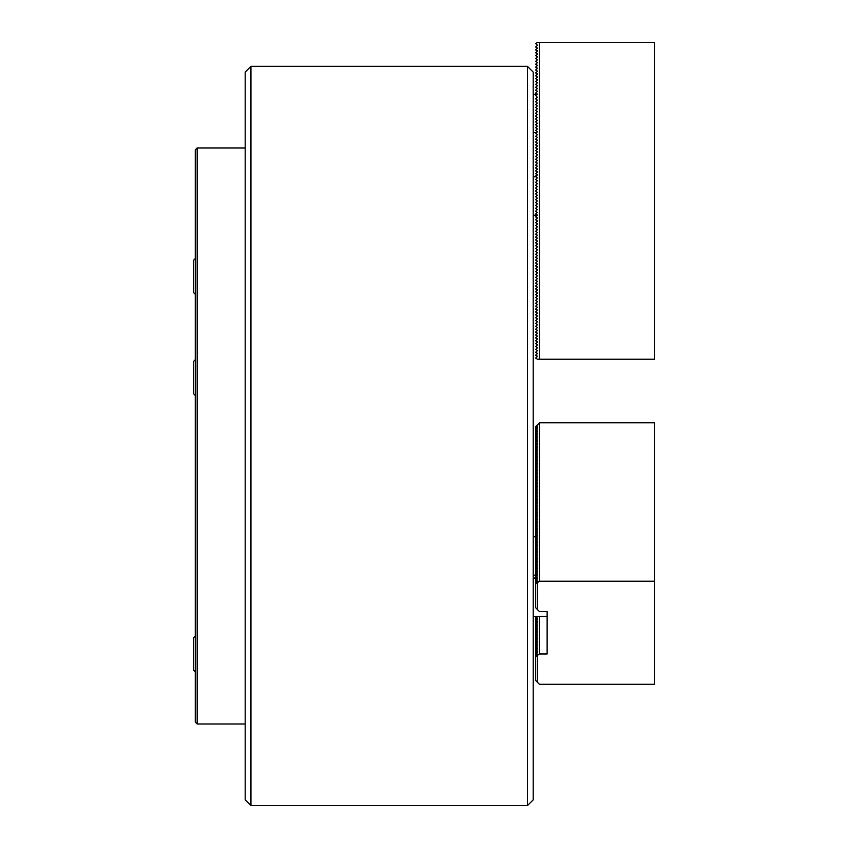 <?xml version="1.0" encoding="UTF-8"?>
<svg xmlns="http://www.w3.org/2000/svg" width="848" height="848" viewBox="0 0 848 848"><rect width="100%" height="100%" fill="white"/><g stroke="black" fill="none" stroke-linecap="round" stroke-linejoin="round"><path stroke-width="1.27" d="M527.445 66.356L533.212 72.112L533.212 799.844L527.445 805.6L527.445 66.356L250.944 66.356L250.944 805.6L527.445 805.6M250.944 805.6L245.189 799.844L245.189 72.112L250.944 66.356M539.445 359.223L539.445 42.4L654.656 42.4L654.656 359.223L537.431 359.223L535.607 358.057L537.335 356.51M537.335 356.171L535.607 355.174L537.335 353.627M537.335 353.298L535.607 352.302L537.335 350.743M537.335 350.415L535.607 349.418L537.335 347.871M537.335 347.532L535.607 346.535L537.335 344.988M537.335 344.648L535.607 343.652L537.335 342.104M537.335 341.776L535.607 340.779L537.335 339.221M537.335 338.893L535.607 337.896L537.335 336.349M537.335 336.009L535.607 335.013L537.335 333.465M537.335 333.137L535.607 332.14L537.335 330.582M537.335 330.254L535.607 329.257L537.335 327.71M537.335 327.37L535.607 326.374L537.335 324.826M537.335 324.487L535.607 323.491L537.335 321.943M537.335 321.615L535.607 320.618L537.335 319.06M537.335 318.731L535.607 317.735L537.335 316.187M537.335 315.848L535.607 314.852L537.335 313.304M537.335 312.976L535.607 311.979L537.335 310.421M537.335 310.092L535.607 309.096L537.335 307.548M537.335 307.209L535.607 306.213L537.335 304.665M537.335 304.326L535.607 303.33L537.335 301.782M537.335 301.453L535.607 300.457L537.335 298.899M537.335 298.57L535.607 297.574L537.335 296.026M537.335 295.687L535.607 294.691L537.335 293.143M537.335 292.814L535.607 291.818L537.335 290.26M537.335 289.931L535.607 288.935L537.335 287.387M537.335 287.048L535.607 286.052L537.335 284.504M537.335 284.165L535.607 283.168L537.335 281.621M537.335 281.292L535.607 280.296L537.335 278.738M537.335 278.409L535.607 277.413L537.335 275.865M537.335 275.526L535.607 274.529L537.335 272.982M537.335 272.653L535.607 271.657L537.335 270.099M537.335 269.77L535.607 268.774L537.335 267.226M537.335 266.887L535.607 265.89L537.335 264.343M537.335 264.004L535.607 263.007L537.335 261.46M537.335 261.131L535.607 260.135L537.335 258.576M537.335 258.248L535.607 257.251L537.335 255.704M537.335 255.365L535.607 254.368L537.335 252.821M537.335 252.492L535.607 251.496L537.335 249.937M537.335 249.609L535.607 248.612L537.335 247.065M537.335 246.726L535.607 245.729L537.335 244.182M537.335 243.842L535.607 242.846L537.335 241.298M537.335 240.97L535.607 239.973L537.335 238.415M537.335 238.087L535.607 237.09L537.335 235.543M537.335 235.203L535.607 234.207L537.335 232.659M537.335 232.331L535.607 231.334L537.335 229.776M537.335 229.448L535.607 228.451L537.335 226.904M537.335 226.564L535.607 225.568L537.335 224.02M537.335 223.681L535.607 222.685L537.335 221.137M537.335 220.809L535.607 219.812L537.335 218.254M537.335 217.925L535.607 216.929L537.335 215.381M537.335 215.042L535.607 214.046L537.335 212.498L535.607 211.173L537.335 209.615L535.607 208.29L537.335 206.732L535.607 205.407L537.335 203.859L535.607 202.524L537.335 200.976L535.607 199.651L537.335 198.093L535.607 196.768L537.335 195.22L535.607 193.885L537.335 192.337L535.607 191.012L537.335 189.454L535.607 188.129L537.335 186.571L535.607 185.246L537.335 183.698L535.607 182.362L537.335 180.815L535.607 179.49L537.335 177.932L535.607 176.055L537.335 175.059M537.335 174.72L535.607 173.723L537.335 172.176M537.335 171.847L535.607 170.851L537.335 169.293M537.335 168.964L535.607 167.968L537.335 166.409M537.335 166.081L535.607 165.084L537.335 163.537M537.335 163.198L535.607 162.201L537.335 160.654M537.335 160.325L535.607 159.329L537.335 157.77M537.335 157.442L535.607 156.445L537.335 154.898M537.335 154.559L535.607 153.562L537.335 152.015M537.335 151.686L535.607 150.679L537.335 149.131M537.335 148.803L535.607 147.806L537.335 146.248M537.335 145.92L535.607 144.923L537.335 143.376M537.335 143.036L535.607 142.04L537.335 140.492M537.335 140.164L535.607 139.167L537.335 137.609M537.335 137.281L535.607 136.284L537.335 134.737M537.335 134.397L535.607 133.401L537.335 131.853L535.607 130.518L537.335 128.97L535.607 127.645L537.335 126.087L535.607 124.762L537.335 123.214L535.607 121.879L537.335 120.331L535.607 119.006L537.335 117.448L535.607 116.123L537.335 114.575L535.607 113.24L537.335 111.692L535.607 110.357L537.335 108.809L535.607 107.484L537.335 105.926L535.607 104.601L537.335 103.053L535.607 101.718L537.335 100.17L535.607 98.845L537.335 97.287L535.607 95.411L537.335 94.414M537.335 94.075L535.607 93.079L537.335 91.531M537.335 91.192L535.607 90.195L537.335 88.648M537.335 88.319L535.607 87.323L537.335 85.765M537.335 85.436L535.607 84.44L537.335 82.892M537.335 82.553L535.607 81.556L537.335 80.009M537.335 79.68L535.607 78.684L537.335 77.126M537.335 76.797L535.607 75.801L537.335 74.253M537.335 73.914L535.607 72.917L537.335 71.37M537.335 71.031L535.607 70.034L537.335 68.487M537.335 68.158L535.607 67.162L537.335 65.603M537.335 65.275L535.607 64.278L537.335 62.731M537.335 62.392L535.607 61.395L537.335 59.848M537.335 59.519L535.607 58.523L537.335 56.964M537.335 56.636L535.607 55.639L537.335 54.092M537.335 53.753L535.607 52.756L537.335 51.209M537.335 50.869L535.607 49.873L537.335 48.325M537.335 47.997L535.607 47L537.335 45.442M539.445 42.4L537.431 42.4L535.607 43.566L537.335 45.114M547.13 611.567L547.13 653.967L547.13 611.567L539.445 611.567L535.607 607.656L535.607 583.954L539.445 581.219L654.656 581.219L654.656 684.315L539.445 684.315L535.607 680.403L535.607 656.712L539.445 653.967L547.13 653.967M539.445 581.219L539.445 422.802L535.607 426.714L535.607 583.954M535.607 616.443L535.607 656.712M536.561 616.443L535.607 617.545M535.607 617.832L537.335 616.835L535.607 618.987M535.607 619.263L537.335 618.266L535.607 620.429M535.607 620.704L537.335 619.708L535.607 621.87M535.607 622.146L537.335 621.149L535.607 623.312M535.607 623.587L537.335 622.591L535.607 624.753M535.607 625.029L537.335 624.033L535.607 626.195M535.607 626.471L537.335 625.474L535.607 627.626M535.607 627.912L537.335 626.916L535.607 629.068M535.607 629.343L537.335 628.347L535.607 630.509M535.607 630.785L537.335 629.788L535.607 631.951M535.607 632.226L537.335 631.23L535.607 633.392M535.607 633.668L537.335 632.672L535.607 634.834M535.607 635.11L537.335 634.113L535.607 636.276M535.607 636.551L537.335 635.555L535.607 637.707M535.607 637.993L537.335 636.996L535.607 639.148M535.607 639.424L537.335 638.427L535.607 640.59M535.607 640.865L537.335 639.869L535.607 642.031M535.607 642.307L537.335 641.311L535.607 643.473M535.607 643.749L537.335 642.752L535.607 644.915M535.607 645.19L537.335 644.194L535.607 646.356M535.607 646.632L537.335 645.635L535.607 647.787M535.607 648.073L537.335 647.077L535.607 649.229M535.607 649.504L537.335 648.508L535.607 650.67M535.607 650.946L537.335 649.95L535.607 652.112M535.607 652.388L537.335 651.391L535.607 653.554M535.607 653.829L537.335 652.833L535.607 654.995M535.607 655.271L537.335 654.274L535.607 656.437M539.445 616.443L539.445 653.967M535.607 426.989L537.335 425.993L535.607 428.155M535.607 428.431L537.335 427.434L535.607 429.586M535.607 429.872L537.335 428.876L535.607 431.028M535.607 431.303L537.335 430.307L535.607 432.469M535.607 432.745L537.335 431.749L535.607 433.911M535.607 434.187L537.335 433.19L535.607 435.353M535.607 435.628L537.335 434.632L535.607 436.794M535.607 437.07L537.335 436.073L535.607 438.236M535.607 438.511L537.335 437.515L535.607 439.667M535.607 439.953L537.335 438.957L535.607 441.108M535.607 441.395L537.335 440.388L535.607 442.55M535.607 442.826L537.335 441.829L535.607 443.992M535.607 444.267L537.335 443.271L535.607 445.433M535.607 445.709L537.335 444.712L535.607 446.875M535.607 447.15L537.335 446.154L535.607 448.316M535.607 448.592L537.335 447.596L535.607 449.758M535.607 450.034L537.335 449.037L535.607 451.189M535.607 451.475L537.335 450.468L535.607 452.631M535.607 452.906L537.335 451.91L535.607 454.072M535.607 454.348L537.335 453.351L535.607 455.514M535.607 455.789L537.335 454.793L535.607 456.955M535.607 457.231L537.335 456.235L535.607 458.397M535.607 458.673L537.335 457.676L535.607 459.839M535.607 460.114L537.335 459.118L535.607 461.27M535.607 461.556L537.335 460.549L535.607 462.711M535.607 462.987L537.335 461.99L535.607 464.153M535.607 464.428L537.335 463.432L535.607 465.594M535.607 465.87L537.335 464.874L535.607 467.036M535.607 467.312L537.335 466.315L535.607 468.478M535.607 468.753L537.335 467.757L535.607 469.919M535.607 470.195L537.335 469.198L535.607 471.35M535.607 471.636L537.335 470.629L535.607 472.792M535.607 473.067L537.335 472.071L535.607 474.233M535.607 474.509L537.335 473.513L535.607 475.675M535.607 475.951L537.335 474.954L535.607 477.117M535.607 477.392L537.335 476.396L535.607 478.558M535.607 478.834L537.335 477.837L535.607 480M535.607 480.275L537.335 479.279L535.607 481.431M535.607 481.717L537.335 480.721L535.607 482.872M535.607 483.148L537.335 482.152L535.607 484.314M535.607 484.59L537.335 483.593L535.607 485.756M535.607 486.031L537.335 485.035L535.607 487.197M535.607 487.473L537.335 486.476L535.607 488.639M535.607 488.914L537.335 487.918L535.607 490.08M535.607 490.356L537.335 489.36L535.607 491.511M535.607 491.798L537.335 490.801L535.607 492.953M535.607 493.229L537.335 492.232L535.607 494.395M535.607 494.67L537.335 493.674L535.607 495.836M535.607 496.112L537.335 495.115L535.607 497.278M535.607 497.553L537.335 496.557L535.607 498.719M535.607 498.995L537.335 497.999L535.607 500.161M535.607 500.437L537.335 499.44L535.607 501.592M535.607 501.878L537.335 500.882L535.607 503.034M535.607 503.309L537.335 502.313L535.607 504.475M535.607 504.751L537.335 503.754L535.607 505.917M535.607 506.192L537.335 505.196L535.607 507.358M535.607 507.634L537.335 506.638L535.607 508.8M535.607 509.076L537.335 508.079L535.607 510.242M535.607 510.517L537.335 509.521L535.607 511.673M535.607 511.959L537.335 510.962L535.607 513.114M535.607 513.39L537.335 512.393L535.607 514.556M535.607 514.831L537.335 513.835L535.607 515.997M535.607 516.273L537.335 515.277L535.607 517.439M535.607 517.715L537.335 516.718L535.607 518.881M535.607 519.156L537.335 518.16L535.607 520.322M535.607 520.598L537.335 519.601L535.607 521.753M535.607 522.039L537.335 521.043L535.607 523.195M535.607 523.47L537.335 522.474L535.607 524.636M535.607 524.912L537.335 523.916L535.607 526.078M535.607 526.354L537.335 525.357L535.607 527.52M535.607 527.795L537.335 526.799L535.607 528.961M535.607 529.237L537.335 528.24L535.607 530.403M535.607 530.678L537.335 529.682L535.607 531.834M535.607 532.12L537.335 531.124L535.607 533.275M535.607 533.551L537.335 532.555L535.607 534.717M535.607 534.993L537.335 533.996L535.607 536.159M535.607 536.434L537.335 535.438L535.607 537.6M535.607 537.876L537.335 536.879L535.607 539.042M535.607 539.317L537.335 538.321L535.607 540.483M535.607 540.759L537.335 539.763L535.607 541.914M535.607 542.201L537.335 541.204L535.607 543.356M535.607 543.632L537.335 542.635L535.607 544.798M535.607 545.073L537.335 544.077L535.607 546.239M535.607 546.515L537.335 545.518L535.607 547.681M535.607 547.956L537.335 546.96L535.607 549.122M535.607 549.398L537.335 548.402L535.607 550.564M535.607 550.84L537.335 549.843L535.607 551.995M535.607 552.281L537.335 551.285L535.607 553.437M535.607 553.712L537.335 552.716L535.607 554.878M535.607 555.154L537.335 554.157L535.607 556.32M535.607 556.595L537.335 555.599L535.607 557.761M535.607 558.037L537.335 557.041L535.607 559.203M535.607 559.479L537.335 558.482L535.607 560.645M535.607 560.92L537.335 559.924L535.607 562.076M535.607 562.362L537.335 561.365L535.607 563.517M535.607 563.793L537.335 562.796L535.607 564.959M535.607 565.234L537.335 564.238L535.607 566.4M535.607 566.676L537.335 565.68L535.607 567.842M535.607 568.118L537.335 567.121L535.607 569.284M535.607 569.559L537.335 568.563L535.607 570.725M535.607 571.001L537.335 570.004L535.607 572.156M535.607 572.442L537.335 571.446L535.607 573.598M535.607 573.873L537.335 572.877L535.607 575.039M535.607 575.315L537.335 574.319L535.607 576.481M535.607 576.757L537.335 575.76L535.607 577.923M535.607 578.198L537.335 577.202L535.607 579.364M535.607 579.64L537.335 578.643L535.607 580.806M535.607 581.081L537.335 580.085L535.607 582.237M535.607 582.523L537.335 581.527L535.607 583.678M539.445 422.802L654.656 422.802L654.656 581.219M537.431 582.958L537.431 609.818M537.431 655.716L537.431 682.566M195.263 671.764L193.344 669.835L193.344 637.961L195.263 636.042M195.263 294.298L193.344 292.38L193.344 260.506L195.263 258.587M195.263 395.444L193.344 393.514L193.344 361.64L195.263 359.722M197.181 723.991L195.263 722.072L195.263 149.873L197.181 147.955L197.181 723.991L245.189 723.991M537.335 655.716L537.335 682.396M537.335 582.958L537.335 609.648M533.212 94.245L537.431 94.245M533.212 132.648L535.957 132.648M533.212 176.808L535.957 176.808M533.212 215.212L537.431 215.212M533.212 575.156L535.607 575.156M533.212 536.752L535.607 536.752L533.212 536.752M533.212 616.443L547.13 616.443M533.212 578.039L535.607 578.039L533.212 578.039M197.181 147.955L245.189 147.955"/></g></svg>
